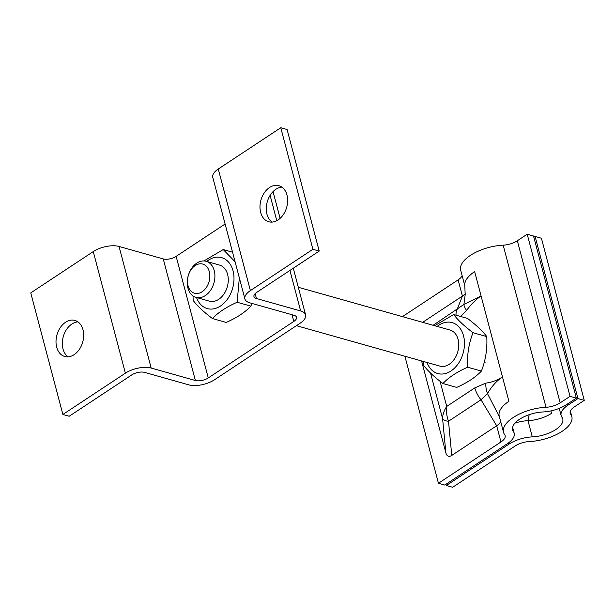 <?xml version="1.0" encoding="UTF-8"?>
<svg xmlns="http://www.w3.org/2000/svg" width="615" height="615" viewBox="0 0 615 615"><rect width="100%" height="100%" fill="white"/><g stroke="black" fill="none" stroke-linecap="round" stroke-linejoin="round"><path stroke-width="0.92" d="M83.002 329.771A18.734 13.376 105.7 0 1 79.32 349.428A18.734 13.376 105.7 0 1 64.76 356.5A18.734 13.376 105.7 0 1 56.972 334.837A18.734 13.376 105.7 0 1 74.922 320.43A18.734 13.376 105.7 0 1 83.002 329.771M77.928 321.876A18.734 13.376 -74.3 0 0 63.283 336.62A18.734 13.376 -74.3 0 0 68.073 356.838M286.967 195.04A18.734 13.376 105.7 0 1 283.292 214.696A18.734 13.376 105.7 0 1 268.724 221.761A18.734 13.376 105.7 0 1 260.937 200.106A18.734 13.376 105.7 0 1 278.887 185.699A18.734 13.376 105.7 0 1 286.967 195.04M281.893 187.137A18.734 13.376 -74.3 0 0 267.248 201.881A18.734 13.376 -74.3 0 0 272.038 222.1M225.113 224.014L176.144 256.355A9.371 4.182 -14.8 0 1 163.252 258.923L119.049 246.461A18.734 8.356 165.2 0 0 93.257 251.596L30.75 292.886L62.876 414.464L69.188 416.247L131.695 374.958A9.371 4.182 -14.8 0 1 144.587 372.39L188.79 384.852A18.734 8.356 165.2 0 0 214.581 379.716L300.12 323.213A18.734 8.356 165.2 0 0 305.601 314.872A18.734 8.356 165.2 0 0 300.643 310.959L256.44 298.506A9.371 4.182 -14.8 0 1 253.964 296.553A9.371 4.182 -14.8 0 1 256.709 292.379L319.216 251.089L287.09 129.511L280.778 127.728L218.271 169.017A18.734 8.356 165.2 0 0 212.782 177.366L244.908 298.944A18.734 8.356 165.2 0 0 249.859 302.849L294.07 315.311A9.371 4.182 -14.8 0 1 296.545 317.263A9.371 4.182 -14.8 0 1 293.801 321.437L208.27 377.933A9.371 4.182 -14.8 0 1 195.37 380.5L151.167 368.047A18.734 8.356 165.2 0 0 125.383 373.174L62.876 414.464M272.783 191.888A18.734 8.356 -14.8 0 1 273.475 193.287L280.109 218.371M280.778 127.728L312.897 249.306L250.39 290.595A18.734 8.356 165.2 0 0 244.908 298.944M312.897 249.306L319.216 251.089M550.902 410.912L551.54 413.326A23.731 10.586 -14.8 0 1 528.008 420.675A23.639 10.547 165.2 0 0 514.97 423.12M577.939 398.566L568.068 405.085A23.639 10.547 165.2 0 0 561.149 415.617A23.639 10.547 165.2 0 0 561.956 417.285A23.731 10.586 -14.8 0 1 562.771 418.969A23.731 10.586 -14.8 0 1 532.29 436.881A23.639 10.547 165.2 0 0 508.851 444.199L446.344 485.489L452.655 487.272L515.162 445.983A14.276 6.365 -14.8 0 1 529.315 441.562A33.095 14.768 165.2 0 0 571.827 416.578A33.095 14.768 165.2 0 0 570.689 414.233A14.276 6.365 -14.8 0 1 570.205 413.226A14.276 6.365 -14.8 0 1 574.379 406.869L584.25 400.35L541.423 238.236L535.104 236.46L577.939 398.566L584.25 400.35M533.858 237.282L535.104 236.46M446.344 485.489L446.006 484.228M485.796 383.114A18.734 12.415 80.1 0 0 487.472 393.585C491.846 386.135 496.851 380.608 502.493 376.995C497.035 380.401 491.47 382.438 485.796 383.114L474.795 387.881L446.728 406.43C443.93 410.774 442.554 414.871 442.6 418.715A9.371 4.159 -5.5 0 0 448.496 421.252C446.767 416.686 446.183 411.743 446.728 406.43L440.086 381.3M500.671 421.513A14.276 6.365 -14.8 0 1 496.674 425.765L451.771 455.431C448.881 457.183 446.913 456.338 445.875 452.886L421.59 360.959M474.795 387.881A18.734 10.117 56.6 0 0 481.015 399.773L487.472 393.585L499.549 417.008M456.03 315.18A18.734 10.117 -123.4 0 1 457.145 309.422L462.411 296.084A14.276 6.365 165.2 0 0 465.24 293.67M422.666 322.329L462.411 296.084L458.121 279.871A14.276 6.365 165.2 0 0 462.119 275.62M460.681 316.494L466.593 310.421A18.734 6.519 -142 0 1 463.918 304.425L433.137 325.281M466.593 310.421C470.882 304.517 475.71 299.697 481.076 295.946L463.918 304.425L465.178 294.823L464.794 285.452M464.84 285.798A33.095 14.768 -14.8 0 1 464.786 285.46A33.095 14.768 -14.8 0 1 474.649 271.63L508.913 401.311A33.095 14.768 165.2 0 0 499.226 416.055L503.508 432.268A33.095 14.768 165.2 0 0 504.646 434.613A14.276 6.365 -14.8 0 1 505.13 435.62A14.276 6.365 -14.8 0 1 500.956 441.977L438.449 483.267L404.893 356.246M500.956 441.977L496.674 425.765L481.015 399.773L448.496 421.252L451.771 455.431M484.036 363.004L485.089 362.312L484.651 360.659M464.863 285.983L460.681 270.162A33.095 14.768 -14.8 0 1 503.185 245.17A14.276 6.365 165.2 0 0 517.338 240.757L527.209 234.23L570.043 396.344L560.173 402.863A14.276 6.365 -14.8 0 1 546.02 407.276A33.095 14.768 165.2 0 0 503.508 432.268M438.449 483.267L444.76 485.051L507.267 443.761A23.639 10.547 165.2 0 0 514.194 433.229A23.639 10.547 165.2 0 0 513.379 431.553A23.731 10.586 -14.8 0 1 512.564 429.877A23.731 10.586 -14.8 0 1 543.045 411.958A23.639 10.547 165.2 0 0 566.484 404.639L576.355 398.12L533.528 236.014L527.209 234.23M402.464 316.633L458.121 279.871M576.355 398.12L570.043 396.344M439.779 366.079A18.734 13.376 -74.3 0 0 457.814 351.703A18.734 13.376 -74.3 0 0 449.942 330.017M427.018 362.489A26.46 18.888 -74.3 0 0 451.871 370.353A26.46 18.888 -74.3 0 0 463.526 335.79A26.46 18.888 -74.3 0 0 437.18 326.419M442.938 383.522L456.699 387.404C467.392 382.661 475.626 377.226 481.391 371.091C485.65 360.29 487.449 348.79 486.773 336.589C482.806 331.224 476.371 325.166 467.469 318.409L453.709 314.526C457.675 319.892 464.11 325.958 473.012 332.715C468.753 343.516 466.954 355.016 467.631 367.209C456.93 371.952 448.696 377.387 442.938 383.522C434.036 376.764 427.594 370.699 423.635 365.333L423.535 361.505M434.659 325.712L453.709 314.526M481.391 371.091L467.631 367.209M486.773 336.589L473.012 332.715M209.285 301.119A18.734 13.376 -74.3 0 0 227.319 286.736A18.734 13.376 -74.3 0 0 219.447 265.057M196.523 297.522A26.46 18.888 -74.3 0 0 221.385 305.394A26.46 18.888 -74.3 0 0 233.039 270.831A26.46 18.888 -74.3 0 0 206.694 261.46M239.343 277.865L237.136 302.249C226.435 306.993 218.21 312.428 212.444 318.562L226.205 322.437C236.906 317.701 245.139 312.259 250.897 306.132L251.873 303.418M203.911 260.96L223.214 249.567L235.084 261.759M212.444 318.562C203.542 311.805 197.107 305.74 193.141 300.374L193.041 295.969M232.555 252.196L223.214 249.567M250.897 306.132L237.136 302.249M187.613 278.964A15.144 10.809 105.7 0 1 205.702 265.634A15.144 10.809 105.7 0 1 202.673 291.379A15.144 10.809 105.7 0 1 187.613 278.964M187.414 279.725A18.734 13.376 -74.3 0 0 196.001 297.376A18.734 13.376 -74.3 0 0 214.75 278.964A18.734 13.376 -74.3 0 0 206.163 261.314A18.734 13.376 -74.3 0 0 187.414 279.725M125.383 373.174L93.257 251.596M151.167 368.047L119.049 246.461M208.27 377.933L176.144 256.355M195.37 380.5L163.252 258.923M293.801 321.437L292.033 314.734M270.108 195.37L276.796 220.708M289.934 270.431L300.643 310.959M255.156 293.632L256.44 298.506M250.39 290.595L218.271 169.017M529.161 414.679L528.008 420.675L532.29 436.881M570.128 412.104L570.689 414.233M508.851 444.199L508.505 442.9M568.068 405.085L567.73 403.817M430.531 373.036L442.6 418.715L445.875 452.886M546.02 407.276L503.185 245.17M513.379 431.553L512.441 428.017M560.173 402.863L517.338 240.757M305.601 314.872L293.278 268.225M570.382 411.12L571.827 416.578M559.235 408.375L561.149 415.617M514.194 433.229L512.595 427.202M450.103 330.063L298.313 287.282M219.617 265.103L206.163 261.314M439.94 366.125L296.399 325.673M209.446 301.166L196.001 297.376"/></g></svg>
